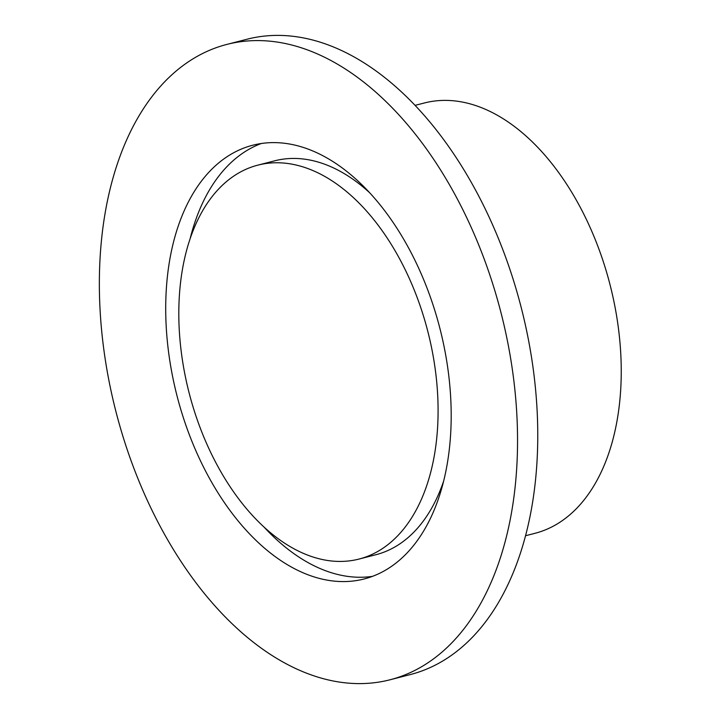 <?xml version="1.0" encoding="UTF-8"?>
<svg xmlns="http://www.w3.org/2000/svg" width="719" height="719" viewBox="0 0 719 719"><rect width="100%" height="100%" fill="white"/><g stroke="black" fill="none" stroke-linecap="round" stroke-linejoin="round"><path stroke-width="1.08" d="M311.803 170.097A203.351 123.246 75.6 0 1 435.822 373.835A203.351 123.246 75.6 0 1 359.015 559.067A203.351 123.246 75.6 0 1 305.099 554.097A203.351 123.246 75.6 0 1 181.08 350.36A203.351 123.246 75.6 0 1 257.887 165.127A203.351 123.246 75.6 0 1 311.803 170.097M257.887 165.127L274.739 160.804A203.351 123.246 75.6 0 1 328.655 165.765A203.351 123.246 75.6 0 1 369.71 192.791M443.677 480.957A203.351 123.246 75.6 0 1 375.857 554.735L359.015 559.067M372.433 576.368A223.906 135.702 75.6 0 1 321.609 569.178A223.906 135.702 75.6 0 1 264.044 527.072M190.077 238.906A223.906 135.702 75.6 0 1 261.321 143.503M304.766 573.501A223.906 135.702 75.6 0 1 168.21 349.173A223.906 135.702 75.6 0 1 252.782 145.22A223.906 135.702 75.6 0 1 312.145 150.684A223.906 135.702 75.6 0 1 448.692 375.021A223.906 135.702 75.6 0 1 364.129 578.975A223.906 135.702 75.6 0 1 304.766 573.501M313.861 52.415A327.99 198.777 75.6 0 1 513.887 381.025A327.99 198.777 75.6 0 1 390.004 679.788A327.99 198.777 75.6 0 1 303.05 671.771A327.99 198.777 75.6 0 1 103.015 343.161A327.99 198.777 75.6 0 1 226.898 44.407A327.99 198.777 75.6 0 1 313.861 52.415M226.898 44.407L247.12 39.212A327.99 198.777 75.6 0 1 334.074 47.229A327.99 198.777 75.6 0 1 534.1 375.839A327.99 198.777 75.6 0 1 410.216 674.593L390.004 679.788M415.079 105.36L424.381 102.979A222.162 134.642 75.6 0 1 483.276 108.398A222.162 134.642 75.6 0 1 618.762 330.983A222.162 134.642 75.6 0 1 534.855 533.345L525.553 535.727"/></g></svg>
